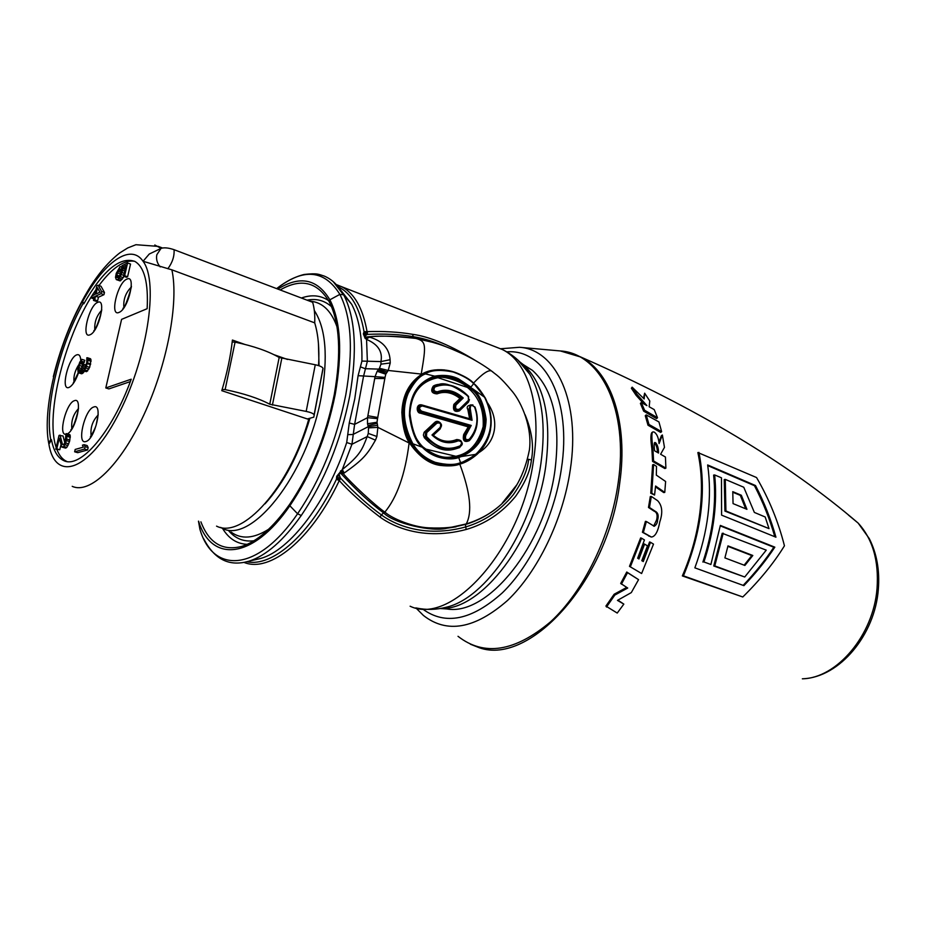 <?xml version="1.0" encoding="UTF-8"?>
<svg xmlns="http://www.w3.org/2000/svg" width="925" height="925" viewBox="0 0 925 925"><rect width="100%" height="100%" fill="white"/><g stroke="black" fill="none" stroke-linecap="round" stroke-linejoin="round"><path stroke-width="1.39" d="M244.454 344.297L232.418 340.053C230.614 356.229 227.076 373.099 221.78 390.674L308.707 419.407C289.167 487.891 242.327 539.402 216.554 526.14M274.089 354.726L287.536 359.467M314.708 322.86C315.055 315.009 314.373 308.152 312.662 302.29L174.062 249.692C168.477 247.796 164.13 247.368 161.008 248.397L149.26 254.028L143.063 261.266L171.877 269.834L314.708 322.86C318.235 334.422 319.518 348.667 318.57 365.606M308.222 421.025L308.545 421.129C302.07 442.347 293.595 461.506 283.131 478.607M309.32 418.505L308.545 421.129M314.084 415.001L323.01 368.243L313.783 417.163L307.366 418.956M232.187 342.019L235.077 342.146L225.133 389.61L222.15 389.46M225.133 389.61C243.876 393.495 258.757 398.363 269.765 404.237L279.177 357.478L315.263 364.762L306.187 411.417L269.765 404.237M314.038 414.701C313.217 413.429 310.603 412.342 306.187 411.417M323.045 368.578L313.783 417.163M323.01 368.243C322.224 366.855 319.634 365.699 315.263 364.762M235.077 342.146C253.647 346.1 268.343 351.211 279.177 357.478M228.891 530.985C235.528 538.697 243.853 541.969 253.889 540.79M331.543 306.707C324.536 300.486 316.385 298.301 307.065 300.163M244.269 562.342L248.941 561.186C266.007 555.809 283.443 540.582 301.261 515.502C324.548 481.127 340.701 441.283 349.743 395.981C357.374 351.858 355.466 318.35 343.996 295.457L333.069 281.478M254.78 559.833L248.941 561.186C231.493 566.227 215.756 561.81 203.801 538.974M246.94 561.752C272.528 567.418 310.534 534.28 336.434 479.266L336.712 476.283L342.285 469.565L351.951 444.254L354.61 424.378L363.56 376.197L367.364 361.259L366.554 339.406C378.059 344.32 382.858 351.72 380.938 361.594L380.961 364.161L379.447 368.289L377.146 371.283L375.053 376.648L358.091 375.689L361.918 361.074C362.311 337.012 358.912 318.084 351.708 304.302L341.302 290.912M369.514 337.139L366.277 339.012L369.514 337.139C382.372 340.839 389.228 348.367 390.096 359.698L390.234 362.982L388.199 370.462L421.916 374.128C409.197 382.534 402.502 395.299 401.855 412.423C402.618 426.911 405.243 437.213 409.752 443.329L377.863 427.362L376.891 436.496L375.469 440.184C367.202 454.661 363.167 459.609 344.239 472.999L340.955 473.692C339.232 472.918 338.758 473.6 339.533 475.751L340.435 478.017C354.714 493.187 368.358 505.478 381.366 514.89L383.597 512.866C393.645 523.423 432.091 532.164 446.948 528.233L465.761 524.394C478.098 520.625 489.279 514.531 499.303 506.079C514.52 493.164 524.556 474.398 529.435 449.781C532.326 427.408 521.723 402.895 512.566 391.761C499.199 375.677 496.933 375.504 491.453 370.937C488.365 369.711 482.376 373.769 473.484 383.123M338.411 286.889C351.303 293.202 359.848 308.141 364.045 331.693L363.363 333.948L365.213 338.515L366.277 339.012M365.733 338.527L368.046 336.827L369.098 337.012M365.283 338.515L366.589 337.012L368.046 336.827M363.363 333.948L365.71 335.555C364.381 336.55 364.623 337.047 366.45 337.035L365.213 338.515M364.08 332.48L367.41 332.642L367.225 334.387L365.71 335.555M364.045 331.693L367.063 331.624L367.41 332.642M525.042 414.631C531.91 431.119 534.037 446.208 531.424 459.887C530.337 470.871 525.007 483.081 515.468 496.517C501.905 512.913 485.463 523.908 466.154 529.493C417.094 542.501 386.095 521.561 380.048 517.11C363.594 504.622 349.997 492.447 339.267 480.572L340.435 478.017L336.758 477.288M337.22 284.912L342.007 286.9C354.564 293.549 362.912 308.464 367.063 331.624C383.644 331.081 398.848 331.983 412.677 334.33C430.056 336.7 451.539 345.765 477.127 361.536M440.15 608.523L446.937 608.962C487.614 616.293 544.941 545.854 554.977 470.189C560.781 422.632 553.277 389.367 532.476 370.393L521.619 363.733M654.299 443.167L654.588 443.318C656.38 445.052 657.328 448.082 657.409 452.406M664.763 492.401L665.618 481.486L656.322 475.115L656.507 466.408L653.617 464.477L652.599 464.87L650.761 493.222L654.565 495.037L655.582 486.018L664.763 492.401L663.722 492.574L655.501 486.874M742.787 596.983L682.349 575.917C691.287 555.358 697.138 534.211 699.89 512.473C702.503 490.77 701.821 470.79 697.866 452.545L756.546 477.543C768.999 498.853 778.295 521.607 784.446 545.808C773.797 563.071 759.911 580.125 742.787 596.983L683.425 575.836C701.428 532.372 706.596 491.221 698.93 452.383M652.576 432.079L651.801 432.623C650.576 434.634 650.587 439.93 651.847 448.533L652.553 461.413L664.855 468.547L665.896 468.142L665.433 457.031L660.612 454.244L664.462 447.365L662.381 435.004L661.387 435.698L658.889 442.231M644.644 393.183L644.17 398.976L632.157 387.159L636.909 394.247L646.899 405.601L641.291 402.479L640.401 403.439L643.661 411.151L656.577 418.609L657.513 417.742L654.206 409.602L649.165 406.757L649.778 400.988L644.644 393.183L643.511 398.27M632.157 387.159L631.37 388.246L636.065 395.276L643.8 403.867M648.009 425.234L660.647 432.403L661.629 431.663L658.935 421.939L646.217 414.874L648.98 424.471L648.009 425.234L645.28 415.73L646.217 414.874M662.381 435.004L659.086 443.584C658.531 437.56 656.831 433.686 653.998 431.975L652.796 431.917C651.547 432.761 651.57 438.115 652.865 447.978L653.582 460.985L652.553 461.413M653.582 460.985L665.896 468.142M654.576 450.787C654.01 445.954 654.044 443.191 654.703 442.52L655.594 442.717C657.571 444.902 658.542 448.347 658.531 453.053L654.576 450.787M655.594 442.717L654.588 443.318M653.617 464.477L651.778 493.094L650.761 493.222M651.778 493.094L654.565 495.037M774.78 536.708C769.75 518.971 762.975 501.963 754.453 485.683L707.752 465.599M743.168 585.375C755.205 572.714 765.426 560.007 773.832 547.253L720.286 525.886M710.897 564.493L703.925 561.972C713.88 531.852 717.453 502.842 714.655 474.953L721.477 477.797L721.593 515.132L775.936 537.194C770.907 519.26 764.096 502.044 755.517 485.544L707.66 464.963C712.285 497.685 708.018 531.979 694.86 567.846L743.908 585.652C756.06 572.864 766.362 560.03 774.826 547.161L720.355 525.423L710.897 564.493L703.925 561.972M714.655 474.953L713.626 475.092C716.482 502.969 712.909 531.956 702.896 562.053M744.729 577.003L713.753 565.984L722.217 533.286L766.247 550.144L744.729 577.003L714.782 565.903L723.211 533.193M769.01 528.603L724.923 511.086L724.252 479.532L725.281 479.393L743.769 487.244L754.361 512.427L765.183 516.982L769.01 528.603L725.917 510.97L725.281 479.393M744.163 565.175L751.805 555.567L727.882 546.328M745.7 508.808L740.324 495.384L732.808 492.227M642.413 532.257L645.407 521.353L646.378 521.503L643.349 532.511L642.413 532.257L650.865 536.893M643.349 532.511L651.397 537.043C655.212 536.65 658.033 531.54 659.837 521.723C662.959 512.577 662.231 505.57 657.64 500.703L651.327 496.413L649.477 507.478L648.483 507.467L654.01 511.12C656.912 512.253 657.779 515.213 656.588 519.989L653.628 526.117M648.483 507.467L650.31 496.505L651.327 496.413M641.58 538.211L640.655 537.899L629.486 566.343L641.615 573.523L653.513 544.131L650.495 542.293L643.268 561.556L641.8 560.689L647.488 545.866L644.586 544.12L638.944 558.989L637.66 558.226L644.436 539.934L641.58 538.211L630.307 566.921M644.586 544.12L643.673 543.773L638.123 558.388M650.495 542.293L649.558 541.969L642.482 560.862M626.722 587.421L614.154 594.232L605.898 606.083L617.229 613.067L623.832 604.118L617.912 600.14M623.832 604.118L617.461 600.383L631.312 592.59L638.562 579.64L626.745 572.032L620.687 583.432L627.717 588.034L614.813 595.076L606.488 607.043M724.899 557.902L744.891 565.452L752.811 555.486L727.975 545.889L724.899 557.902M746.938 509.328L741.33 495.257L732.773 491.661L733.051 503.605L746.938 509.328M713.753 565.984L714.782 565.903M751.805 555.567L752.811 555.486M682.349 575.917L683.425 575.836M740.324 495.384L741.33 495.257M724.923 511.086L725.917 510.97M773.832 547.253L774.826 547.161M754.453 485.683L755.517 485.544M649.477 507.478L654.981 511.132C658.08 512.647 658.924 515.699 657.536 520.312C657.455 522.914 656.357 524.903 654.241 526.279L646.378 521.503M657.536 520.312L656.588 519.989M614.813 595.076L614.154 594.232M638.562 579.64L627.532 572.668L621.415 584.172M627.532 572.668L626.745 572.032M641.291 402.479L644.586 410.261L643.661 411.151M644.586 410.261L657.513 417.742M636.909 394.247L636.065 395.276M648.98 424.471L661.629 431.663M529.516 449.076L529.493 449.943M531.424 459.887L528.649 459.355C527.585 469.935 522.475 481.728 513.294 494.736C500.228 510.669 484.33 521.423 465.61 526.961C417.822 539.98 387.251 519.307 381.366 514.89L380.048 517.11M336.804 478.283L339.984 479.647M336.712 476.283L339.533 475.751M340.493 470.894L340.955 473.692M341.036 470.848L342.539 473.75M341.811 470.143L343.73 473.311M344.239 472.999L342.285 469.565C360.392 454.996 362.207 449.434 367.202 436.577L375.469 440.184M361.918 361.074L380.938 361.594L390.096 359.698M432.137 342.215L415.753 338.4C392.94 335.983 377.238 335.486 368.67 336.897L366.046 338.77M379.447 368.289L388.199 370.462L385.771 374.197L385.031 377.412L377.527 418.632L377.03 422.228L377.863 427.362L368.52 427.893L368.277 433.42L376.891 436.496M444.532 369.942C435.236 369.144 427.697 370.543 421.916 374.128L422.656 374.544C410.168 382.858 403.589 395.472 402.93 412.377C403.658 426.691 406.237 436.866 410.654 442.902L409.752 443.329C419.037 456.592 429.235 463.957 440.346 465.425C448.822 466.339 455.308 465.911 459.794 464.153C465.275 462.708 471.022 459.447 477.057 454.36L478.803 452.66C487.475 447.284 492.655 439.768 494.332 430.09C495.719 420.817 493.511 411.833 487.741 403.15M478.595 452.36L478.803 452.66C485.105 446.012 489.024 438.288 490.562 429.489M456.372 457.1L455.956 456.303L425.639 449.064C443.584 461.193 450.579 456.43 455.956 456.303L458.083 455.736C470.097 452.614 478.456 442.925 483.162 426.668C484.041 409.763 478.815 396.686 467.46 387.436C463.448 382.048 443.167 375.411 437.964 377.712L467.46 387.436L468.258 386.569C464.177 381.031 443.491 374.255 438.172 376.625L428.772 379.296M438.172 376.625L437.964 377.712C420.806 381.123 411.452 392.905 409.902 413.07C412.168 432.391 417.418 444.393 425.639 449.064L425.465 449.342M472.895 404.896C467.819 405.046 466.142 406.607 467.853 409.59L469.623 418.748L421.696 404.896C415.533 403.612 416.412 413.348 420.262 413.128L468.27 426.876L463.703 434.484C462.442 440.635 464.304 442.705 469.299 440.693C473.658 435.814 476.236 430.252 477.034 423.997M453.504 386.153C443.803 383.655 437.062 383.644 433.27 386.118C430.345 390.859 431.593 393.449 437.016 393.877C444.728 390.94 452.383 392.478 459.979 398.49L453.863 404.387C452.637 410.295 454.464 412.469 459.367 410.908L468.408 402.167L469.438 399.669M440.485 423.049C438.427 421.037 436.542 420.806 434.831 422.32L424.124 432.322L423.373 435.097L424.332 437.698C441.375 455.921 454.036 449.145 459.667 447.573C463.113 442.485 462.107 439.814 456.626 439.548C448.405 442.855 440.624 441.433 433.293 435.282L440.138 428.98L441.445 425.754M412.677 334.33L413.163 336.631C399.588 334.364 384.28 333.613 367.225 334.387L363.722 333.231M413.487 338.076L413.163 336.631C423.488 338.33 434.241 341.614 445.399 346.505M341.464 470.501L343.221 473.588C350.887 482.873 374.822 505.258 384.858 512.126L382.95 512.392C369.873 502.738 355.963 489.868 341.233 473.773L340.562 470.894M382.95 512.392L385.528 512.623C392.165 518.382 412.272 527.053 428.553 527.828C443.572 528.614 456.141 527.308 466.258 523.932C479.254 519.873 490.273 513.918 499.303 506.079M368.277 433.42L367.202 436.577L351.951 444.254L346.713 442.52L349.257 422.991L354.749 398.976L358.091 375.689M385.031 377.412L375.053 376.648L367.514 417.684L367.514 423.754L368.52 427.893M377.527 425.269L368.277 426.668L352.922 434.507L347.904 434.623M377.527 418.632L367.514 417.684L354.61 424.378L349.257 422.991M387.217 371.977L378.822 369.121L365.144 368.682L360.542 366.901M380.961 364.161L390.234 362.982M378.105 369.931L386.234 373.342M367.907 425.535L377.134 423.338M409.104 443.063C405.185 474.248 397.103 497.257 384.858 512.126L385.528 512.623M410.654 442.902C418.828 455.123 428.217 462.303 438.832 464.442C447.133 465.703 453.458 465.576 457.794 464.072L461.656 462.905M424.355 373.642L429.882 371.353C446.463 365.699 469.472 377.493 473.762 383.47L473.681 383.667C476.606 385.783 480.306 390.489 484.804 397.762C494.84 418.562 492.285 436.958 477.127 452.972L475.519 454.395C468.813 459.332 463.818 462.072 460.546 462.616C454.95 465.148 446.532 465.067 435.293 462.35C425.373 458.511 417.892 452.325 412.874 443.78C403.45 425.488 401.889 408.677 408.179 393.345C413.88 382.418 419.511 375.989 425.084 374.058C430.796 370.058 440.196 369.376 453.25 372.023C463.032 375.654 469.842 379.539 473.681 383.667L470.941 387.066L458.361 378.753C451.481 375.481 443.584 374.613 434.669 376.151C418.007 381.909 409.59 395.067 409.405 415.637C411.868 432.172 416.169 442.717 422.343 447.261C435.767 461.205 454.522 459.76 459.239 457.285L461.494 456.522C477.45 449.4 485.66 436.97 486.122 419.256C483.821 404.063 479.37 393.923 472.756 388.824L457.771 379.817C451.018 376.614 443.272 375.758 434.542 377.227L432.865 377.689C417.291 384.06 409.625 397.045 409.879 416.666C412.423 432.264 416.632 442.254 422.505 446.659L422.343 447.261L412.874 443.78L411.983 444.231C402.375 425.697 400.756 408.677 407.162 393.148C412.955 382.094 418.69 375.585 424.355 373.642L434.669 376.151L434.542 377.227M473.797 383.505C476.745 385.644 480.491 390.362 485.035 397.658M429.882 371.353C444.682 367.352 459.332 371.387 473.831 383.436L485.058 397.704C495.245 418.782 492.655 437.409 477.288 453.608L475.728 454.984L475.519 454.395L461.494 456.522L460.893 455.748C476.548 448.81 484.596 436.681 485.035 419.372C482.781 404.526 478.398 394.605 471.9 389.622L470.12 387.91M477.288 453.608L475.658 455.042C468.882 460.002 463.807 462.754 460.419 463.309L458.303 463.899C452.325 466.108 443.861 465.564 432.912 462.246C423.939 458.384 416.967 452.383 411.983 444.231M440.161 427.431C441.364 423.777 440.254 422.378 436.843 423.234L426.726 432.599L426.448 436.461C442.058 453.539 454.707 447.642 460.107 445.873C462.361 442.821 461.737 441.144 458.21 440.82C448.764 444.636 440.022 442.682 431.987 434.993L440.161 427.431L440.404 428.078L432.761 435.097C439.387 441.156 446.602 443.191 454.418 441.225L457.979 439.976C462.234 440.809 462.939 443.029 460.118 446.636L455.898 448.116L460.13 446.636C463.575 444.197 462.858 441.977 457.979 439.976M455.956 405.069C454.973 408.607 456.118 409.972 459.401 409.174L468.432 400.363L468.316 396.733C452.013 380.603 440.184 385.251 435.016 386.916C433.097 389.772 433.871 391.402 437.363 391.807C446.278 388.488 454.903 390.547 463.228 397.993L455.956 405.069L455.1 404.653C453.585 408.283 454.695 410.272 458.418 410.619L468.674 401.126L468.512 396.536M477.127 452.972L477.358 453.551C492.678 437.294 495.268 418.655 485.116 397.634L472.756 388.824L471.9 389.622M472.074 420.297L422.447 405.971C419.013 406.873 418.713 408.596 421.546 411.163L471.23 425.431L465.795 435.351C464.824 439.097 465.992 440.404 469.287 439.259C477.219 429.674 479 418.956 474.606 407.116C471.854 404.433 470.397 404.93 470.247 408.607L472.074 420.297L422.413 405.404M431.987 434.993L432.819 435.062L440.404 428.078C442.589 424.91 441.526 422.898 437.19 422.031L425.893 432.021L425.592 437.005C438.97 448.567 449.064 452.267 455.898 448.116L458.153 447.422M440.416 428.055C442 424.344 440.936 422.332 437.19 422.031M436.75 422.205L425.604 432.137L425.188 437.167C438.797 448.822 448.891 452.522 455.458 448.267L458.233 447.388M457.702 440.08L458.21 440.82M456.626 439.548L457.274 440.231M424.772 431.57L426.726 432.599M424.332 437.698L426.448 436.461M459.667 447.573L459.609 446.856M463.228 397.993L461.818 398.143L454.73 404.803C453.423 408.607 454.545 410.584 458.095 410.758L459.632 409.902L459.401 409.174M468.316 396.733L468.466 396.49C453.342 384.765 442.705 381.135 436.577 385.621L434.345 386.419C431.802 389.934 432.703 392.084 437.062 392.882L439.236 392.108C447.006 390.003 454.51 392.027 461.748 398.166L461.818 398.143M433.27 386.118L433.941 386.604C431.605 390.246 432.553 392.385 436.785 392.998L438.959 392.223C446.636 390.061 454.14 392.084 461.471 398.293L454.73 404.803L453.863 404.387M439.236 392.108L436.785 392.998L439.225 392.108M461.413 398.317L459.979 398.49M437.016 393.877L437.363 391.807M422.632 446.787C434.6 459.251 452.256 459.17 457.285 456.881L460.893 455.748M460.211 456.002C486.238 451.654 493.372 401.774 468.258 386.569M458.083 455.736L460.546 462.616L457.794 464.072L461.748 462.882M474.895 407.035L470.941 404.78L469.206 409.035L471.045 419.418M470.467 404.977L468.882 409.162L470.698 419.314M422.447 405.971L420.563 405.358C417.661 407.682 417.822 409.914 421.072 412.076L469.946 426.09L464.593 434.981C463.147 438.751 464.177 440.739 467.668 440.924L469.565 439.849C477.601 430.044 479.393 419.141 474.918 407.092L470.941 404.78M471.23 425.431L469.946 426.09L464.917 434.854C463.437 438.485 464.489 440.462 468.073 440.774L469.565 439.849C477.543 430.356 479.358 419.418 474.988 407.023L474.606 407.116M420.077 405.555C417.453 408.538 417.672 410.758 420.725 412.226L469.588 426.228L468.27 426.876M467.853 409.59L470.247 408.607M463.703 434.484L465.795 435.351M48.69 443.121L49.441 443.341L51.488 439.745C53.534 450.672 57.535 457.574 63.49 460.465C79.897 469.576 112.006 432.646 131.2 379.204L105.797 387.945L121.591 319.368L147.144 308.696C148.463 282.761 144.369 267.013 134.865 261.417C120.042 256.237 103.01 270.366 83.782 303.816L82.487 301.099C57.974 344.574 42.157 409.451 48.69 443.121L50.736 439.525C44.423 407.405 59.558 345.187 83.065 303.562L82.487 301.099M83.782 303.816L83.065 303.562M134.645 261.301C124.204 259.578 112.307 267.649 98.952 285.536M95.992 289.687C65.825 332.41 44.608 414.469 56.182 447.434M56.911 449.492C59.212 455.458 62.426 459.413 66.542 461.332L66.843 461.471M51.488 439.745L50.736 439.525M130.309 381.597L108.873 388.916L105.797 387.945M60.957 444.728L59.778 449.747L55.778 449.157L59.027 435.397L63.027 435.976L64.819 442.763M63.547 444.682L62.449 444.358L63.467 444.786L64.923 442.555L66.103 433.594L69.837 434.634L70.288 435.929L69.537 441.537L66.854 447.365L65.548 448.093L61.813 447.064L59.293 438.149L56.76 448.879L55.778 449.157M84.117 444.694L87.216 445.596L88.152 447.573L87.598 449.955L77.723 452.683L74.636 451.793L75.191 449.434L83.354 447.133L82.429 445.168L84.117 444.694L85.054 446.659L84.499 449.053L74.636 451.793M84.406 371.203L81.654 373.792L78.162 372.694L77.712 368.428L79.723 362.207L81.862 359.339L79.33 365.421L78.59 370.139L79.122 370.971L80.914 369.607L82.672 364.485L83.481 364.172L83.007 367.792L84.279 368.682L86.742 362.924L86.846 357.744L87.574 357.802L88.095 360.345L85.909 368.069L83.423 370.728L82.013 368.844L80.382 371.862L78.162 372.694M87.574 357.802L90.546 358.773L91.02 359.964L89.656 367.364L86.811 371.526L82.695 370.647M81.862 359.339L84.823 360.311L82.961 364.381M98.119 285.247L101.022 286.276L104.479 292.485L103.958 294.682L98.455 297.203L97.588 300.856L96.373 301.4L93.471 300.394L94.327 296.74L91.517 298.035L92.037 295.85L94.847 294.555L96.905 285.813L98.119 285.247L101.565 291.456L101.045 293.653L95.541 296.185L94.685 299.839L93.471 300.394M121.522 270.967L119.753 276.032M124.031 276.378L120.134 280.911L116.296 279.604L115.509 277.327L116.249 273.349L120.088 266.573L116.781 275.072L116.816 277.373L118.25 277.697L121.036 273.06L121.996 265.66L127.581 262.978L124.632 275.708L123.557 276.205L126.078 265.359L122.632 267.001L122.632 270.32L120.389 276.691L118.03 279.454L116.296 279.604M127.581 262.978L130.541 264.053L127.604 276.783L126.517 277.28L123.557 276.205M60.009 435.097L62.449 444.358M70.288 435.929L67.259 435.039L65.744 443.029L63.813 446.486L61.813 447.064M66.808 433.744L67.259 435.039M70.323 437.352L67.294 436.461M69.895 439.999L66.866 439.109M69.537 441.537L66.496 440.647M68.785 443.919L65.744 443.029M68.022 445.584L64.981 444.705M66.854 447.365L63.813 446.486M65.953 447.978L62.923 447.099M65.548 448.093L62.518 447.214M59.778 449.747L56.76 448.879M96.061 293.988L99.923 292.207L97.518 287.791L96.061 293.988M88.152 447.573L85.054 446.659M87.598 449.955L84.499 449.053M84.383 362.172L81.423 361.212M83.886 362.704L80.926 361.744M83.308 363.606L80.348 362.646M82.868 364.415L79.978 363.479M82.209 366.346L79.33 365.421M81.481 368.532L78.798 367.676M80.475 370.081L78.556 369.468M79.989 370.59L78.59 370.139M86.187 365.051L83.481 364.172M85.69 366.508L83.134 365.687M84.58 368.3L83.007 367.792M84.221 368.705L83.238 368.393M91.02 359.964L88.037 358.993M91.078 361.317L88.095 360.345M90.662 363.883L87.678 362.912M90.488 364.635L87.505 363.675M89.656 367.364L86.672 366.404M88.892 369.029L85.909 368.069M87.725 370.844L84.742 369.884M86.811 371.526L83.828 370.567M86.407 371.677L83.423 370.728M84.14 371.838L81.169 370.879M83.354 372.821L80.382 371.862M82.464 373.492L79.492 372.544M81.654 373.792L78.683 372.844M103.958 294.682L101.045 293.653M104.479 292.485L101.565 291.456M98.455 297.203L95.541 296.185M97.588 300.856L94.685 299.839M93.83 298.844L91.517 298.035M127.604 276.783L124.632 275.708M125.453 268.03L122.632 267.001M125.141 269.395L122.852 268.562M124.748 271.094L122.632 270.32M124.227 273.326L122.112 272.563M123.753 275.361L121.464 274.528M123.337 277.766L120.389 276.691M122.227 279.281L119.267 278.217M120.978 280.518L118.03 279.454M120.134 280.911L117.186 279.859M121.649 267.152L120.088 266.573M121.672 269.568L119.568 268.805M121.487 271.013L118.539 269.95M120.793 272.332L117.857 271.268M120.238 273.916L117.302 272.852M119.683 276.124L116.781 275.072M118.758 277.222L116.654 276.459M118.018 277.801L116.816 277.373M171.877 269.834C178.999 302.093 167.24 364.889 143.676 415.279C120.169 465.807 89.702 494.528 72.219 486.33M161.112 248.351L154.799 244.998M318.431 343.429L319.033 365.757M272.412 405.081L281.79 358.368M309.887 418.377C299.064 454.187 284.114 482.677 265.036 503.836M314.338 310.511C325.901 328.375 328.236 357.015 321.333 396.443C307.389 475.473 249.692 546.883 220.728 527.4M336.989 326.814C331.821 312.326 324.039 303.955 313.667 301.7L311.817 301.377M268.713 529.204C253.832 538.639 241.286 539.587 231.065 532.072M222.405 528.187C228.544 538.5 236.812 543.877 247.195 544.339M329.034 301.446C317.148 281.847 300.856 278.009 280.148 289.953M328.56 300.579C320.617 295.272 311.563 294.416 301.4 298.012M200.898 521.827C208.969 542.998 222.532 551.207 241.564 546.455C256.988 541.703 272.933 527.77 289.409 504.68M329.277 301.885L329.867 299.804C317.275 278.864 299.931 275.28 277.847 289.074M334.272 394.605C325.843 436.265 310.927 472.895 289.548 504.495L289.86 505.767C311.575 473.75 326.698 436.6 335.232 394.328C342.551 352.668 340.758 321.16 329.867 299.804L339.868 294.37C324.455 269.695 303.388 267.776 276.644 288.623M198.597 521.191C211.12 562.516 252.479 560.226 289.86 505.767L297.584 513.791C320.686 479.601 336.746 439.988 345.765 394.952C353.454 350.598 351.488 317.067 339.868 294.37L343.637 294.798C338.434 285.513 331.925 279.257 324.12 276.02C318.824 274.517 318.027 272.875 304.175 274.471C295.133 276.656 285.964 281.373 276.668 288.623M198.47 521.157L199.916 529.273C212.981 574.217 257.485 572.448 297.584 513.791L301.261 515.502M254.849 559.822L260.561 558.503C290.022 550.41 327.207 501.882 346.713 442.52M336.434 479.266L339.267 480.572C311.401 539.853 269.869 573.142 244.015 562.4M495.418 346.817L502.183 349.453C527.932 361.502 542.062 406.526 533.459 460.592C521.561 548.687 451.735 626.364 410.11 606.222M517.769 359.941L529.736 374.163C542.362 395.993 546.074 425.893 540.859 463.864C531.459 531.355 485.752 598.556 446.151 607.263L442.254 608.141M520.023 362.091L523.226 364.554C544.247 383.794 551.762 417.707 545.738 466.292C535.702 540.397 481.301 610.974 440.462 608.465M422.679 609.032C445.203 625.624 471.773 620.212 502.391 592.809C530.834 565.163 554.329 516.266 561.325 469.172C572.24 399.739 544.871 348.517 506.796 351.87M415.845 607.875L423.396 615.437C446.879 633.891 474.93 628.907 507.524 600.464C537.807 571.673 562.92 519.85 570.251 469.946C580.808 401.728 556.098 349.419 519.549 347.291L500.679 348.748M458.014 636.308C483.983 656.6 514.809 651.778 550.514 621.854C583.64 591.457 610.824 536.014 618.224 482.492C628.931 409.301 600.649 353.292 560.33 350.945L559.405 350.864M470.386 644.205L477.057 646.841C527.389 668.602 607.968 582.068 619.738 482.954C628.376 422.76 610.986 372.185 580.958 357.096L573.858 353.974M802.345 678.811C836.882 678.245 873.535 635.082 877.039 588.45C878.981 560.804 872.691 539.021 858.157 523.099L848.514 515.132M652.865 447.978L651.847 448.533M649.547 536.257L648.598 535.98M654.981 511.132L654.01 511.12M466.154 529.493L465.414 524.498M416.47 338.504L415.753 338.4C426.217 341.267 426.309 344.377 421.233 374.001M493.106 372.174L491.453 370.937C483.729 365.259 475.022 359.987 465.321 355.131C439.479 343.013 432.53 342.423 419.164 338.943L416.019 338.434M367.78 336.827C383.863 335.59 399.808 336.099 415.614 338.365L415.267 338.33M528.649 459.355L527.793 459.251M374.833 378.487L384.939 378.51M377.146 371.283L385.771 374.197M367.977 415.764L377.851 417.499M367.514 423.754L377.03 422.228M456.118 526.811L446.948 528.233L466.258 523.932C472.467 512.265 470.316 492.343 459.794 464.153L459.91 463.483M436.843 423.234L434.831 422.32M460.107 445.873L460.13 446.636M459.644 409.879L468.674 401.115L468.559 396.455C458.812 386.28 448.151 382.672 436.577 385.621M468.432 400.363L468.674 401.115M435.016 386.916L433.941 386.604M459.367 410.908L459.101 410.318M458.869 456.43L459.424 457.228M458.303 456.603L457.817 455.817M421.546 411.163L420.262 413.128M469.287 439.259L469.565 439.849M167.841 268.747C172.42 262.596 174.49 256.248 174.062 249.692M48.736 443.133C54.436 481.913 87.563 472.721 117.117 416.909C146.902 361.536 159.273 282.368 143.051 261.266C130.598 242.755 104.109 262.053 82.799 301.215M93.83 406.977C84.73 409.174 76.37 444.937 85.817 441.549C95.044 439.687 103.484 402.953 93.83 406.977M67.305 433.883C76.081 430.021 83.169 396.813 74.451 400.675C66.253 402.71 57.847 435.64 65.929 434.311M80.741 360.496C80.556 355.928 79.226 354.044 76.74 354.853C68.253 357.512 60.218 391.24 69.028 387.436C72.462 385.737 75.63 380.857 78.509 372.81M97.564 302.429C88.846 305.666 80.903 339.174 89.956 334.804C98.79 331.844 106.814 297.48 97.564 302.429M126.748 279.188C117.429 282.772 109.427 317.148 119.071 312.396C128.506 309.089 136.588 273.823 126.748 279.188M97.715 415.464C92.465 421.141 90.268 427.859 91.124 435.617M78.047 409.081C73.26 414.573 71.167 420.956 71.78 428.252M78.556 365.04C74.948 370.856 73.433 376.382 74.012 381.632M101.253 310.754C96.593 315.98 94.431 322.12 94.766 329.196M130.807 287.582C125.661 292.936 123.337 299.388 123.834 306.927M160.222 266.909C157.111 263.232 155.978 259.173 156.822 254.745L161.008 248.397M53.315 376.672C61.721 342.909 74.162 312.766 90.627 286.23C99.807 271.938 109.566 260.804 119.903 252.814L127.8 247.912L135.94 244.709L158.256 246.397L162.442 247.981M308.985 300.891L311.898 301.388M329.335 302.001C339.776 322.767 341.429 353.593 334.295 394.478M341.383 290.982L351.708 304.302L343.626 294.774M367.56 336.85L366.601 337.012M532.476 370.393L523.226 364.554L529.736 374.163C522.417 362.958 513.236 354.726 502.183 349.453L336.48 284.68M416.539 608.014C426.205 610.084 436.08 609.829 446.151 607.263L442.613 608.072M519.549 347.291L560.33 350.945L580.958 357.096C695.577 407.543 787.973 462.87 858.157 523.099L869.257 538.57C876.831 553.532 879.86 570.517 878.322 589.514C874.877 634.92 839.738 677.088 803.27 678.753M502.298 503.061L516.786 484.862M475.716 454.996L460.43 463.309M432.819 435.062C439.352 441.075 446.544 443.133 454.418 441.225M432.646 377.793L432.865 377.689C405 387.552 403.658 427.281 422.632 446.694L432.715 454.187L439.259 456.73C440.161 457.332 450.221 458.673 457.285 456.881L457.285 456.881M432.634 377.793L428.749 379.308M471.207 419.464L420.563 405.358M63.49 460.465L66.542 461.332M98.189 414.643L96.431 423.592C95.842 428.483 89.725 437.71 90.407 436.912L90.546 436.901M78.509 408.006L78.394 407.994C79.319 407.254 74.173 427.419 70.936 429.72L71.121 429.709M78.232 372.717L73.202 383.204M101.727 309.563L101.611 309.54C102.594 308.672 97.009 328.606 93.83 330.734L93.841 330.734M131.304 286.646L131.153 286.611C133.061 282.703 124.991 309.597 122.956 308.256"/></g></svg>
